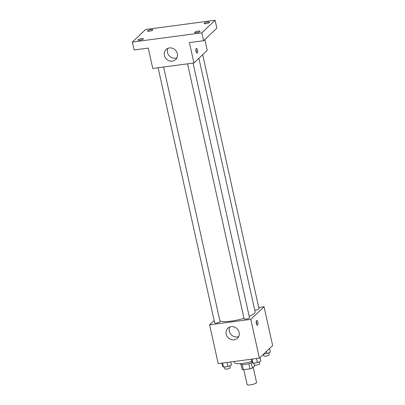 <?xml version="1.0" encoding="UTF-8"?>
<svg xmlns="http://www.w3.org/2000/svg" width="405" height="405" viewBox="0 0 405 405"><rect width="100%" height="100%" fill="white"/><g stroke="black" fill="none" stroke-linecap="round" stroke-linejoin="round"><path stroke-width="0.61" d="M243.815 369.684L247.116 384.553A4.84 1.099 -12.5 0 0 251.221 384.75A4.84 1.099 -12.5 0 0 256.345 382.907A4.84 1.099 -12.5 0 0 256.562 382.457L253.206 367.31M248.837 363.68L249.986 368.859L243.385 369.74A6.571 1.493 -12.5 0 1 242.129 369.421L241.026 364.424M254.32 364.981L254.553 366.034L252.426 368.054A6.571 1.493 -12.5 0 1 249.986 368.859M251.282 362.885L252.426 368.054M252.178 362.5A6.915 1.574 167.5 0 1 244.898 364.459A6.915 1.574 167.5 0 1 240.423 363.963L240.352 363.634M242.246 364.601L243.385 369.74M234.206 361.483L234.444 362.536A12.444 2.83 -12.5 0 0 251.758 361.376M258.709 307.476L264.05 306.767L272.646 345.551L259.382 358.131L218.209 363.609L209.608 324.825L214.149 320.517M249.212 316.401A18.696 4.253 -12.5 0 0 254.224 313.48A18.696 4.253 -12.5 0 0 255.084 311.749L198.89 58.29M219.92 320.993A18.696 4.253 -12.5 0 0 243.967 318.305M264.05 306.767L250.786 319.348L209.608 324.825M158.112 67.746L214.665 322.851A2.764 0.628 -12.5 0 0 217.014 322.962A2.764 0.628 -12.5 0 0 219.94 321.909A2.764 0.628 -12.5 0 0 220.067 321.656L163.615 67.012M254.735 310.195A2.764 0.628 -12.5 0 0 258.866 309A2.764 0.628 -12.5 0 0 258.992 308.742L202.672 54.705M193.053 63.099L249.505 317.738A2.764 0.628 167.5 0 1 246.944 318.948A2.764 0.628 167.5 0 1 244.109 318.932L187.55 63.828M250.786 319.348L259.382 358.131M239.127 332.404A6.936 6.318 46.5 0 1 237.446 338.296A6.936 6.318 46.5 0 1 228.091 337.608A6.936 6.318 46.5 0 1 227.899 328.227A6.936 6.318 46.5 0 1 234.444 327.048A6.936 6.318 46.5 0 1 239.127 332.404M256.583 320.613A2.42 0.835 -97.6 0 1 256.775 320.512A2.42 0.835 -97.6 0 1 257.919 322.8A2.42 0.835 -97.6 0 1 257.413 325.311A2.42 0.835 -97.6 0 1 256.309 323.311A2.42 0.835 -97.6 0 1 256.583 320.613M256.243 321.509A2.42 0.835 -97.6 0 1 256.643 324.486M238.712 336.54A6.936 6.318 46.5 0 1 231.174 334.682A6.936 6.318 46.5 0 1 229.721 327.058M204.808 39.558L207.213 50.397L193.949 62.977L152.776 68.455L148.255 48.079L134.101 49.962L132.354 42.074L145.618 29.494L215.101 20.25L216.847 28.137L203.583 40.718L189.429 42.601L193.949 62.977M215.101 20.25L201.837 32.83L203.583 40.718M201.837 32.83L132.354 42.074M177.339 53.683A6.936 6.318 46.5 0 1 175.659 59.575A6.936 6.318 46.5 0 1 166.298 58.892A6.936 6.318 46.5 0 1 166.111 49.511A6.936 6.318 46.5 0 1 172.657 48.332A6.936 6.318 46.5 0 1 177.339 53.683M196.248 48.463A2.42 0.835 -97.6 0 1 196.44 48.367A2.42 0.835 -97.6 0 1 197.584 50.655A2.42 0.835 -97.6 0 1 197.078 53.166A2.42 0.835 -97.6 0 1 195.974 51.167A2.42 0.835 -97.6 0 1 196.248 48.463M195.914 49.364A2.42 0.835 -97.6 0 1 196.309 52.341M176.919 57.819A6.936 6.318 46.5 0 1 169.386 55.966A6.936 6.318 46.5 0 1 167.928 48.342M141.507 38.637A2.764 0.628 167.5 0 1 143.38 38.824A2.764 0.628 167.5 0 1 139.846 40.211A2.764 0.628 167.5 0 1 137.978 40.024A2.764 0.628 167.5 0 1 141.507 38.637M198.121 31.109A2.764 0.628 167.5 0 1 199.994 31.296A2.764 0.628 167.5 0 1 196.46 32.678A2.764 0.628 167.5 0 1 194.592 32.491A2.764 0.628 167.5 0 1 198.121 31.109M207.603 22.113A2.764 0.628 167.5 0 1 209.476 22.3A2.764 0.628 167.5 0 1 205.948 23.682A2.764 0.628 167.5 0 1 204.074 23.495A2.764 0.628 167.5 0 1 207.603 22.113M150.989 29.646A2.764 0.628 167.5 0 1 152.862 29.833A2.764 0.628 167.5 0 1 149.334 31.215A2.764 0.628 167.5 0 1 147.46 31.028A2.764 0.628 167.5 0 1 150.989 29.646M260.071 357.478L260.881 361.128L257.408 362.607L252.953 363.199L251.966 362.313L251.277 359.21M256.502 358.516L257.408 362.607M252.047 359.108L252.953 363.199M253.889 363.072L254.31 364.951A2.764 0.628 -12.5 0 0 256.654 365.062A2.764 0.628 -12.5 0 0 259.58 364.009A2.764 0.628 -12.5 0 0 259.706 363.751L259.276 361.812M230.754 361.938L231.442 365.047L227.969 366.52L223.514 367.112L222.527 366.231L221.839 363.128M227.063 362.429L227.969 366.52M222.608 363.022L223.514 367.112M224.451 366.991L224.866 368.864A2.764 0.628 -12.5 0 0 227.215 368.98A2.764 0.628 -12.5 0 0 230.141 367.927A2.764 0.628 -12.5 0 0 230.268 367.669L229.837 365.725M269.558 348.482L270.368 352.132L266.895 353.611L263.701 354.036M266.419 351.459L266.895 353.611M263.422 354.299L263.792 355.954A2.764 0.628 -12.5 0 0 266.141 356.066A2.764 0.628 -12.5 0 0 269.067 355.013A2.764 0.628 -12.5 0 0 269.193 354.76L268.763 352.816"/></g></svg>

